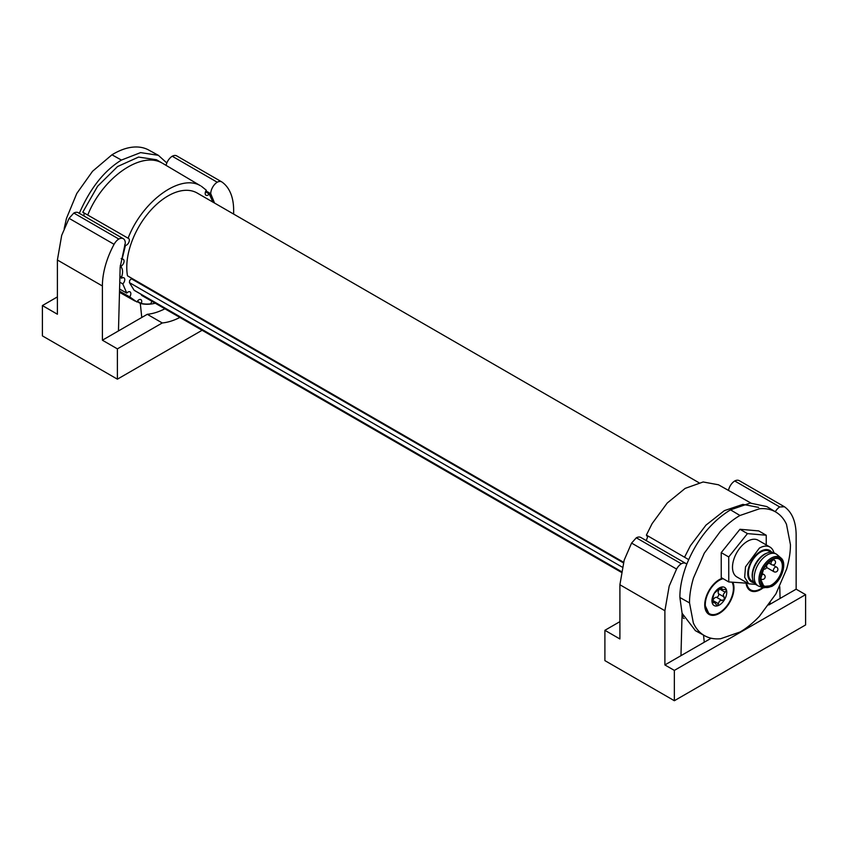<?xml version="1.0" encoding="UTF-8"?>
<svg xmlns="http://www.w3.org/2000/svg" width="848" height="848" viewBox="0 0 848 848"><rect width="100%" height="100%" fill="white"/><g stroke="black" fill="none" stroke-linecap="round" stroke-linejoin="round"><path stroke-width="1.27" d="M79.235 213.505C90.058 188.51 104.113 170.702 121.423 160.071L140.598 152.608L158.364 155.322L148.103 149.704C143.28 147.276 137.789 146.471 131.641 147.276C125.493 148.082 118.932 150.584 111.968 154.792L92.549 171.275L76.776 193.471L66.451 218.434L64.172 228.674M121.423 160.071L111.968 154.792M158.364 155.322L166.802 162.964A9.561 5.523 -60 0 1 172.229 156.233A9.561 5.523 -60 0 1 176.744 155.905A9.561 5.523 -60 0 1 176.967 156.053M84.047 212.922L83.994 216.007M162.095 163.039C141.086 150.764 102.608 177.762 87.747 215.053L82.786 212.201L97.605 186.253L117.543 166.547L138.606 157.071L156.498 159.753L162.106 163.049M166.038 165.339L166.802 162.964M137.132 301.591L140.302 303.414L141.775 317.47L118.466 330.932L120.162 267.088L125.292 243.058A9.561 5.523 120 0 0 123.32 238.712L78.323 212.731A9.561 5.523 -60 0 0 73.818 213.049L69.08 218.339L61.681 235.405L57.399 260.007L57.399 314.226L42.4 305.566L57.399 296.906M214.544 203.054L210.749 193.726L205.894 190.927M210.739 193.726A9.561 5.523 -60 0 1 217.226 182.214L172.229 156.233M217.226 182.214A9.561 5.523 -60 0 1 221.741 181.885A9.561 5.523 -60 0 1 221.964 182.034A63.642 36.74 120 0 1 233.645 210.209L233.645 214.078M155.248 303.224A66.292 38.277 -60 0 1 140.302 303.414M119.579 289.041L126.776 293.101A3.975 2.3 -60 0 1 130.009 291.839A3.975 2.3 -60 0 1 130.412 292.189A3.975 2.3 -60 0 1 129.723 296.885L136.878 301.994A3.975 2.3 -60 0 1 140.651 299.503A3.975 2.3 -60 0 1 140.906 299.62A3.975 2.3 -60 0 1 141.277 303.457L137.365 301.252M129.723 296.885L119.515 291.14M119.886 277.232L121.635 278.218A3.975 2.3 -60 0 1 123.935 277.826A3.975 2.3 -60 0 1 124.698 279.013A3.975 2.3 -60 0 1 122.78 283.889L119.759 282.172M121.147 258.651L122.091 259.191A3.975 2.3 -60 0 1 123.236 259.329A3.975 2.3 -60 0 1 124.031 261.629A3.975 2.3 -60 0 1 121.306 265.996L120.278 265.413M123.289 235.458L128.101 238.224A3.975 2.3 -60 0 1 128.525 238.383A3.975 2.3 -60 0 1 129.023 241.924A3.975 2.3 -60 0 1 125.451 245.443L124.635 244.977M87.747 215.053L123.278 235.447M128.101 238.214C142.337 201.124 180.285 173.564 200.404 185.712L162.964 163.526M205.513 191.786L209.265 194.001A3.975 2.3 -60 0 1 206.022 195.273A3.975 2.3 -60 0 1 205.205 193.545A3.975 2.3 -60 0 1 206.318 190.217L201.379 186.253M73.818 213.049L118.815 239.03A9.561 5.523 120 0 0 114.077 244.319A63.642 36.74 120 0 0 106.678 261.385A63.642 36.74 120 0 0 102.396 285.988L57.399 260.007M123.32 238.712A9.561 5.523 120 0 0 118.815 239.03M141.775 317.47L147.266 314.301L162.265 322.961L117.395 348.867L117.395 379.173L42.4 335.882L42.4 305.566M117.395 348.867L102.396 340.207L102.396 285.988M213.452 202.428L209.477 192.984M117.395 379.173L202.1 330.275M162.265 322.961A75.461 43.566 120 0 0 179.882 317.449M147.266 314.301A75.461 43.566 120 0 0 164.883 308.789M141.277 303.457A66.303 38.277 -60 0 0 142.157 303.637A66.303 38.277 -60 0 0 150.743 303.849A3.975 2.3 -60 0 1 152.121 301.422M209.265 194.001L212.965 202.206M122.091 259.191L125.451 245.443M121.635 278.218L121.889 276.024C122.981 272.187 122.759 269.24 121.232 267.173L121.306 265.996M126.776 293.101L122.78 283.889M121.508 277.169L119.918 276.247M121.232 267.173L120.193 266.601M118.466 330.932L102.396 340.207M646.229 540.6L647.575 537.049L646.388 535.088L684.537 557.221L690.378 545.783L705.96 525.145L724.393 510.623L742.88 504.38L758.621 507.39M750.851 503.023L718.457 484.78L703.162 481.971L685.173 488.384L667.228 503.023L652.08 523.661L646.388 535.088M686.732 564.238C682.057 576.714 679.778 587.812 679.895 597.522L689.519 602.886L693.325 622.888C695.773 628.379 699.346 632.544 704.031 635.396C708.907 638.237 714.429 639.35 720.577 638.745L739.975 632.025C746.304 628.442 752.77 623.216 759.373 616.348L775.92 593.886L786.637 569.008C789.223 559.966 790.495 551.836 790.431 544.628L786.488 524.318C783.987 518.87 780.383 514.747 775.655 511.959L766.762 506.553L750.183 503.076L730.52 509.839C711.44 521.573 696.855 539.71 686.732 564.238A9.561 5.523 120 0 0 685.82 563.454A9.561 5.523 120 0 0 681.315 563.772A9.561 5.523 120 0 0 676.577 569.061L669.178 586.127L664.896 610.73L619.899 584.749L619.899 638.968L604.9 630.308L619.899 621.648M679.895 597.522L682.089 613.263L695.466 630.711M683.255 616.538L682.015 615.796M703.533 635.131L704.264 642.222L711.186 638.226M685.82 563.454L640.823 537.473A9.561 5.523 120 0 0 636.307 537.791L681.315 563.772M730.52 509.839L739.975 515.489C733.594 519.103 727.075 524.382 720.418 531.336L704.296 553.161L693.463 578.029C690.77 587.261 689.456 595.55 689.519 602.886M775.655 511.959C770.885 509.256 765.511 508.196 759.532 508.758L739.975 515.489M775.284 511.726A9.561 5.523 -60 0 1 779.725 506.956L734.728 480.975A9.561 5.523 -60 0 1 739.233 480.646A9.561 5.523 -60 0 1 739.467 480.795M728.464 490.409A9.561 5.523 -60 0 1 734.728 480.975M779.725 506.956L784.464 506.775C792.106 512.33 795.996 521.721 796.145 534.95L796.145 589.18L780.075 598.455L779.757 586.646M704.031 635.396L695.159 630.541M688.65 559.606L684.537 557.221M682.089 613.274L680.965 655.674L704.264 642.222M604.9 630.308L604.9 660.624L674.351 700.724L805.6 624.944L805.6 594.639L796.145 589.18M636.307 537.791L631.58 543.08L624.181 560.146L619.899 584.749M680.965 655.674L664.896 664.949L664.896 610.73M739.233 480.646L784.464 506.775M770.26 602.886L770.313 604.083M780.075 598.455L768.776 604.974M674.351 700.724L674.351 670.408L664.896 664.949M805.6 594.639L674.351 670.408M722.337 578.23A20.681 11.946 120 0 0 719.348 579.597A20.681 11.946 120 0 0 707.455 593.547A20.681 11.946 120 0 0 704.73 604.931A20.681 11.946 120 0 0 714.885 615.15A20.681 11.946 120 0 0 731.252 599.43A20.681 11.946 120 0 0 732.895 582.3M722.538 578.347A19.886 11.48 120 0 0 719.072 579.767M732.078 582.226A19.886 11.48 -60 0 1 727.436 605.101A19.886 11.48 -60 0 1 709.405 613.708A19.886 11.48 -60 0 1 709.31 613.655A19.886 11.48 -60 0 1 707.243 595.232A19.886 11.48 -60 0 1 723.1 578.675M708.939 613.443A19.886 11.48 -60 0 1 708.843 613.39A19.886 11.48 -60 0 1 708.748 613.327L704.73 604.592M762.702 587.516A19.886 11.48 -60 0 1 760.211 589.127A19.886 11.48 -60 0 1 750.66 589.89A19.886 11.48 -60 0 1 746.759 583.498M750.385 589.731A19.886 11.48 -60 0 1 750.098 589.572A19.886 11.48 -60 0 1 746.24 583.456M746.123 583.445A20.681 11.946 120 0 0 763.295 587.717M724.531 599.61A10.473 6.042 -60 0 1 717.376 605.864A10.473 6.042 -60 0 1 717.366 605.875A10.473 6.042 -60 0 1 717.355 605.875A10.473 6.042 -60 0 1 714.069 605.525A10.473 6.042 -60 0 1 712.182 602.769A10.473 6.042 -60 0 1 712.182 602.758A10.473 6.042 -60 0 1 712.172 602.748A10.473 6.042 -60 0 1 714.154 593.388A10.473 6.042 -60 0 1 714.164 593.377A10.473 6.042 -60 0 1 714.175 593.356A10.473 6.042 -60 0 1 721.33 587.102A10.473 6.042 -60 0 1 721.341 587.102A10.473 6.042 -60 0 1 721.351 587.102A10.473 6.042 -60 0 1 724.637 587.441A10.473 6.042 -60 0 1 726.524 590.197A10.473 6.042 -60 0 1 726.524 590.208A10.473 6.042 -60 0 1 726.524 590.229A10.473 6.042 -60 0 1 724.552 599.578A10.473 6.042 -60 0 1 724.542 599.6A10.473 6.042 -60 0 1 724.531 599.61L719.486 600.988L717.376 605.864M720.058 588.183A2.099 1.208 -60 0 1 719.56 588.989A3.668 2.12 -60 0 0 718.542 593.77A2.099 1.208 120 0 1 718.309 596.006A2.099 1.208 120 0 1 716.486 597.289A3.668 2.12 120 0 0 712.839 600.479A2.099 1.208 -60 0 1 712.458 601.221M724.552 599.578L723.291 594.48L726.524 590.229L726.036 589.593M712.161 601.041L714.334 602.303L717.355 605.875L716.624 605.758M726.058 589.604L721.977 589.296L721.351 587.102L714.175 593.356M712.182 602.769L713.083 602.875L712.182 602.769L712.362 600.066L714.154 593.388M714.345 602.313L713.083 602.875L712.108 602.313M721.902 587.113L721.351 587.102M698.922 482.703L197.192 193.037A58.332 33.676 120 0 0 169.611 195.04A58.332 33.676 120 0 0 127.497 275.833L623.524 562.213M621.086 572.177L141.637 295.358L141.086 294.309M621.224 571.457L134.111 290.228L129.426 282.617L129.638 280.497L131.8 278.314M766.242 544.914L766.232 535.236L747.459 533.604L728.729 556.956L721.224 552.631L721.256 577.605L728.761 581.94L747.788 583.254M728.729 556.956L728.761 581.94M769.984 547.077L758.101 540.218A21.211 12.243 120 0 0 747.47 541.278A21.211 12.243 120 0 0 733.637 559.977A21.211 12.243 120 0 0 736.891 576.958L748.763 583.816L744.661 577.329L745.509 566.835L759.352 548.137A21.211 12.243 120 0 1 769.984 547.077A21.211 12.243 120 0 1 773.895 552.748M721.224 552.631L739.965 529.279L758.727 530.912L766.232 535.236M739.965 529.279L747.459 533.604M755.632 584.378L748.763 583.816M754.031 582.703A18.168 10.483 -60 0 1 748.233 569.379A18.168 10.483 -60 0 1 760.603 551.348A18.168 10.483 -60 0 1 771.638 552.186M770.853 552.175L769.231 551.242A17.236 9.953 120 0 0 760.603 552.101A17.236 9.953 120 0 0 749.356 567.291A17.236 9.953 120 0 0 751.996 581.092L753.618 582.025M752.589 578.951L752.388 577.827A17.236 9.953 -60 0 1 764.345 554.274A17.236 9.953 -60 0 1 766.603 553.214L767.673 552.822A18.296 10.568 120 0 0 765.288 553.945A18.296 10.568 120 0 0 752.589 578.951A18.296 10.568 120 0 0 756.162 584.717L758.038 585.798A18.296 10.568 -60 0 1 755.229 571.149A18.296 10.568 -60 0 1 767.164 555.027A18.296 10.568 -60 0 1 776.333 554.115A18.296 10.568 -60 0 1 777.309 554.815L780.849 557.91A17.373 10.038 -60 0 0 771.214 558.122A17.373 10.038 -60 0 0 759.628 574.329A17.373 10.038 -60 0 0 763.582 587.823L759.13 586.297A18.296 10.568 -60 0 1 758.038 585.798M776.333 554.115L774.457 553.023A18.296 10.568 120 0 0 767.673 552.822M771.85 559.68C786.361 550.479 786.403 578.039 771.881 585.639L763.921 586.445L760.614 579.152L763.91 568.075L771.871 559.669M760.624 578.94A15.381 8.883 120 0 0 763.804 585.767A15.381 8.883 120 0 0 771.51 584.993A15.381 8.883 120 0 0 781.538 571.435A15.381 8.883 120 0 0 779.185 559.129A15.381 8.883 120 0 0 771.68 559.786M69.08 218.339L114.077 244.319M631.58 543.08L676.577 569.061M716.486 597.289L722.146 600.554M712.839 600.479L718.5 603.744M718.542 593.77L724.203 597.034M719.56 588.989L725.22 592.254M720.853 587.282L721.86 587.865M623.344 562.818L131.186 278.674M622.178 567.1L129.426 282.617M771.881 585.989A16.335 9.423 120 0 0 783.414 565.976A16.335 9.423 120 0 0 771.85 559.341A16.335 9.423 120 0 0 760.317 579.354A16.335 9.423 120 0 0 771.881 585.989M760.624 578.76L761.175 579.078A2.65 1.526 -60 0 1 760.645 578.209M760.773 576.926A2.65 1.526 -60 0 1 762.49 574.626A2.65 1.526 -60 0 1 763.825 574.488L761.621 573.216M768.087 562.606L771.563 564.62A2.65 1.526 -60 0 1 771.012 563.411A2.65 1.526 -60 0 1 772.888 560.157A2.65 1.526 -60 0 1 774.213 560.03L772.814 559.214M766.571 567.46L773.917 571.7A2.65 1.526 -60 0 1 773.376 570.492A2.65 1.526 -60 0 1 775.242 567.238A2.65 1.526 -60 0 1 776.567 567.111L772.878 564.969M221.741 181.885L176.744 155.905M135.076 301.093L119.494 292.306M681.983 617.259L684.166 618.552M709.405 613.708L708.843 613.39M750.66 589.89L750.098 589.572M719.74 587.993L721.966 589.286M134.323 290.398L621.213 571.51M763.582 587.823L771.669 586.466C781.612 581.251 787.612 562.775 780.849 557.91M763.348 569.103A2.65 2.65 0 0 0 766.104 564.842M761.175 579.078A2.65 2.65 0 0 0 765.15 576.778A2.65 2.65 0 0 0 763.825 574.488M771.563 564.62A2.65 2.65 0 0 0 775.538 562.319A2.65 2.65 0 0 0 774.213 560.03M773.917 571.7A2.65 2.65 0 0 0 777.902 569.4A2.65 2.65 0 0 0 776.567 567.111"/></g></svg>
